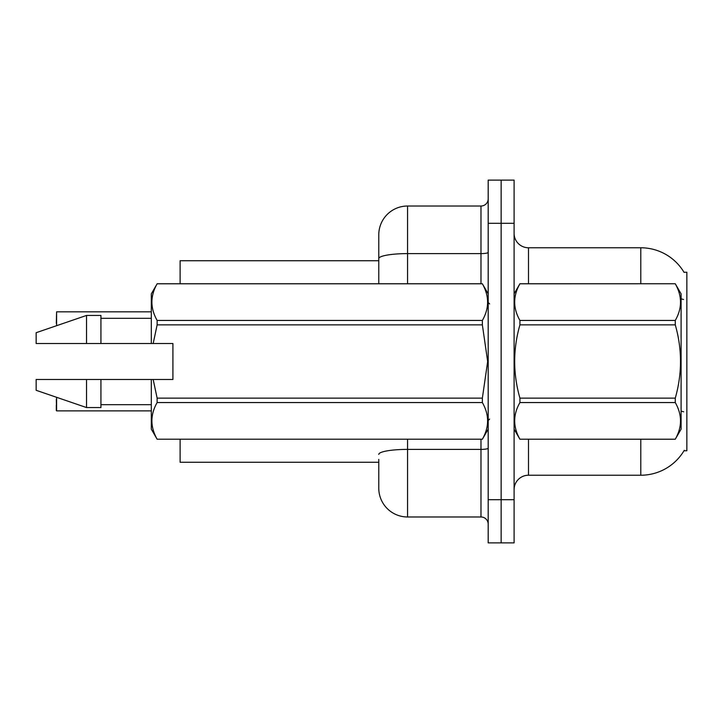 <?xml version="1.0" encoding="UTF-8"?>
<svg xmlns="http://www.w3.org/2000/svg" width="723" height="723" viewBox="0 0 723 723"><rect width="100%" height="100%" fill="white"/><g stroke="black" fill="none" stroke-linecap="round" stroke-linejoin="round"><path stroke-width="1.08" d="M684.247 450.33A50.384 50.384 0 0 1 640.786 475.228A50.384 50.384 0 0 0 683.994 450.754L686.85 450.754L686.85 272.246L683.994 272.246A50.384 50.384 0 0 0 640.786 247.772L528.495 247.772A14.397 14.397 0 0 1 514.098 233.375A14.397 14.397 0 0 0 528.495 247.772L528.495 283.759M378.78 258.608L378.78 234.812A28.793 28.793 0 0 1 407.564 206.019L407.564 253.61A28.793 4.998 180 0 0 378.78 258.608L378.78 283.759L378.78 250.655L378.78 260.732L180.108 260.732L180.108 283.759M378.78 462.268L180.108 462.268L180.108 439.241M514.098 489.625A14.397 14.397 0 0 1 528.495 475.228L640.786 475.228L640.786 439.241M501.138 499.701L501.138 542.892L514.098 542.892L514.098 499.701L501.138 499.701L501.138 542.892L488.188 542.892L488.188 499.701L501.138 499.701L501.138 223.299L501.138 499.701M488.188 499.701L488.188 180.108L501.138 180.108L501.138 223.299L501.138 180.108L514.098 180.108L514.098 499.701M640.786 283.759L640.786 247.772A50.384 50.384 0 0 1 684.103 272.426A50.384 50.384 0 0 0 640.786 247.772A50.384 50.384 0 0 1 683.994 272.246M378.78 459.394L378.78 488.188A28.793 28.793 0 0 0 407.564 516.981L480.985 516.981L480.985 439.241M488.188 180.108L501.138 180.108M407.564 206.019L480.985 206.019A7.194 7.194 0 0 0 488.188 198.825M488.188 524.175A7.194 7.194 0 0 0 480.985 516.981M56.304 323.353L56.593 311.839L151.315 311.839M56.593 397.298L56.593 410.872L56.304 399.358M56.593 410.872L151.315 410.872M56.304 410.583L56.304 405.115M514.098 293.836L519.918 283.759L675.273 283.759L681.093 293.836L681.093 429.164L675.273 439.195C682.241 427.031 682.241 414.821 675.273 402.557L519.918 402.557C512.95 414.722 512.95 426.932 519.918 439.195L675.273 439.241M675.273 283.759L519.918 283.805C512.95 295.969 512.95 308.179 519.918 320.443L519.918 324.862C512.941 349.227 512.941 373.655 519.918 398.138L519.918 402.557M519.918 320.443L675.273 320.443C682.241 308.278 682.241 296.069 675.273 283.805M675.273 320.443L675.273 324.862L519.918 324.862M519.918 398.138L675.273 398.138C682.241 373.655 682.241 349.227 675.273 324.862M675.273 398.138L675.273 402.557M514.098 429.164L519.918 439.241M519.918 439.195L675.273 439.195M153.177 343.506L172.914 343.506L172.914 379.494L153.177 379.494L157.135 398.138L482.368 398.138L487.664 361.5L482.368 324.862L157.135 324.862L153.177 343.506L151.315 343.506L151.315 293.836L157.135 283.805C150.167 295.969 150.167 308.179 157.135 320.443L482.368 320.443C489.335 308.278 489.335 296.069 482.368 283.805L157.135 283.805M482.368 398.138L482.368 402.557L157.135 402.557C150.167 414.722 150.167 426.932 157.135 439.195L482.368 439.195C489.335 427.031 489.335 414.821 482.368 402.557M153.177 379.494L151.315 379.494L151.315 429.164L157.135 439.241M157.135 398.138L157.135 402.557M151.315 379.494L100.931 379.494L100.931 407.564L86.534 407.564L86.534 379.494L36.15 379.494L36.15 390.293L86.534 407.564M100.931 379.494L86.534 379.494M36.15 379.494L55.192 379.494M488.188 293.836L482.368 283.805M482.368 320.443L482.368 324.862M157.135 439.195L482.368 439.195M157.135 320.443L157.135 324.862M86.534 315.436L86.534 343.506L36.15 343.506L36.15 332.707L86.534 315.436L100.931 315.436L100.931 343.506L151.315 343.506M86.534 343.506L100.931 343.506M528.495 439.241L528.495 475.228M683.533 299.476A50.384 8.748 180 0 0 681.093 298.852M683.687 411.803A50.384 8.748 180 0 0 681.093 411.143M514.098 223.299L488.188 223.299M514.378 293.348A14.397 2.503 0 0 1 514.098 292.86M407.564 439.241L407.564 516.981M488.188 448.143A7.194 1.247 0 0 1 480.985 449.39L407.564 449.39A28.793 4.998 180 0 0 378.78 454.396M407.564 283.759L407.564 253.61L480.985 253.61L480.985 206.019M480.985 283.759L480.985 253.61A7.194 1.247 0 0 0 488.188 252.354M56.593 311.839L56.593 325.702M489.625 303.913L488.188 302.476M488.188 429.164L482.368 439.241M100.931 404.69L151.315 404.69M157.135 283.759L482.368 283.759M100.931 318.31L151.315 318.31M489.625 419.087L488.188 420.524"/></g></svg>
